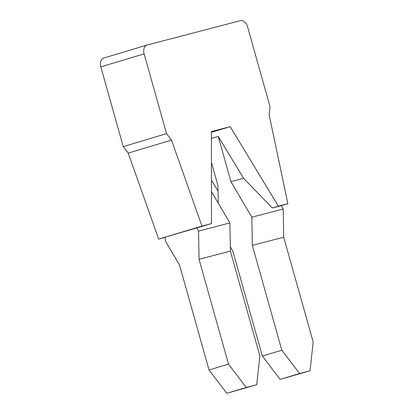 <?xml version="1.0" encoding="UTF-8"?>
<svg xmlns="http://www.w3.org/2000/svg" width="414" height="414" viewBox="0 0 414 414"><rect width="100%" height="100%" fill="white"/><g stroke="black" fill="none" stroke-linecap="round" stroke-linejoin="round"><path stroke-width="0.62" d="M144.124 53.887A7.814 5.398 -106.7 0 1 147.11 45.038A7.814 5.398 -106.7 0 1 147.239 45.002L240.255 20.7A7.814 5.398 -106.7 0 1 247.593 26.858L270.011 106.595L269.11 114.611L287.87 203.672L278.358 206.156L230.215 126.679L211.404 131.595L211.471 223.632L201.96 226.116L171.515 140.108L166.537 133.629L144.124 53.887L100.825 66.851A7.814 5.398 -106.7 0 1 103.805 58.001A7.814 5.398 -106.7 0 1 103.935 57.965M166.537 133.629L123.237 146.592L100.825 66.851M171.515 140.108L128.211 153.071L123.237 146.592M201.96 226.116L158.66 239.08L128.211 153.071M211.471 223.632L165.3 237.113L165.372 241.046L179.567 265.141L209.034 369.971L228.518 364.139L246.294 387.468L256.747 384.735L259.873 355.947L230.407 251.117L199.051 259.304L228.518 364.139M165.305 237.346L158.66 239.08M196.572 227.752L198.549 231.11L199.051 259.304M209.034 369.971L226.81 393.3L246.294 387.468M256.747 384.735L226.81 393.3M211.445 191.589L229.905 222.918L230.407 251.117M198.549 231.11L229.905 222.918M230.215 126.679L211.404 132.314M278.358 206.156L272.345 207.957L243.608 178.346L218.204 136.403L211.409 138.436M218.028 191.009L211.44 180.131M299.596 373.542L280.112 379.374L262.336 356.045L281.82 350.213L299.596 373.542L310.05 370.809L313.175 342.021L283.709 237.191L252.354 245.383L281.82 350.213M262.336 356.045L232.87 251.215L230.334 246.91M218.245 203.129L217.935 185.55L211.425 162.407M218.204 136.403L230.924 181.658L251.852 217.184L252.354 245.383M310.05 370.809L280.112 379.374M272.345 207.957L281.23 205.634L283.207 208.992L283.709 237.191M251.852 217.184L283.207 208.992M230.924 181.658L243.608 178.346M287.87 203.672L281.241 205.654M147.11 45.038L103.805 58.001"/></g></svg>
